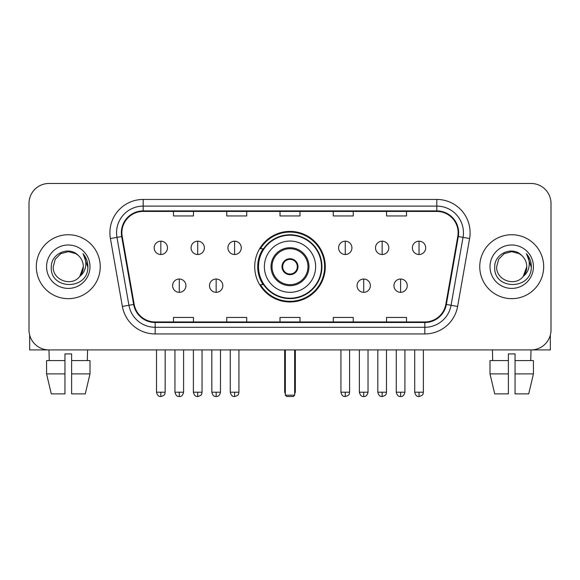 <?xml version="1.0" encoding="UTF-8"?>
<svg xmlns="http://www.w3.org/2000/svg" width="580" height="580" viewBox="0 0 580 580"><rect width="100%" height="100%" fill="white"/><g stroke="black" fill="none" stroke-linecap="round" stroke-linejoin="round"><path stroke-width="0.87" d="M254.714 266.699A35.286 35.286 0 0 0 290 301.984A35.286 35.286 0 0 0 325.286 266.699A35.286 35.286 0 0 0 290 231.405A35.286 35.286 0 0 0 254.714 266.699M263.175 284.671A32.291 32.291 0 0 1 263.175 248.719M29 203.442L29 329.947A19.974 19.974 0 0 0 48.974 349.921L531.026 349.921A19.974 19.974 0 0 0 551 329.947L551 203.442A19.974 19.974 0 0 0 531.026 183.469L48.974 183.469A19.974 19.974 0 0 0 29 203.442L29 329.947M36.322 266.699A31.958 31.958 0 0 0 68.281 298.656A31.958 31.958 0 0 0 100.246 266.699A31.958 31.958 0 0 0 68.281 234.74A31.958 31.958 0 0 0 36.322 266.699A31.958 31.958 0 0 0 68.281 298.656A31.958 31.958 0 0 0 100.246 266.699A31.958 31.958 0 0 0 68.281 234.74A31.958 31.958 0 0 0 36.322 266.699M479.754 266.699A31.958 31.958 0 0 0 511.72 298.656A31.958 31.958 0 0 0 543.678 266.699A31.958 31.958 0 0 0 511.72 234.74A31.958 31.958 0 0 0 479.754 266.699A31.958 31.958 0 0 0 511.72 298.656A31.958 31.958 0 0 0 543.678 266.699A31.958 31.958 0 0 0 511.72 234.74A31.958 31.958 0 0 0 479.754 266.699M121.88 232.739A21.308 21.308 0 0 1 143.188 211.432L436.812 211.432A21.308 21.308 0 0 1 457.794 236.437L445.817 304.355A21.308 21.308 0 0 1 424.836 321.958L155.165 321.958A21.308 21.308 0 0 1 134.183 304.355L122.206 236.437A21.308 21.308 0 0 1 121.88 232.739M121.35 232.739A21.837 21.837 0 0 0 121.684 236.531L133.654 304.442A21.837 21.837 0 0 0 155.165 322.494L424.836 322.494A21.837 21.837 0 0 0 446.346 304.442L458.316 236.531A21.837 21.837 0 0 0 436.812 210.902L143.188 210.902A21.837 21.837 0 0 0 121.35 232.739M110.403 238.518A33.292 33.292 0 0 1 143.188 199.448L436.812 199.448A33.292 33.292 0 0 1 469.597 238.518L457.62 306.436A33.292 33.292 0 0 1 424.836 333.942L155.165 333.942A33.292 33.292 0 0 1 122.38 306.436L110.403 238.518L116.957 237.365A26.629 26.629 0 0 1 143.188 206.11L436.812 206.11A26.629 26.629 0 0 1 463.043 237.365L451.066 305.276A26.629 26.629 0 0 1 424.836 327.287L155.165 327.287A26.629 26.629 0 0 1 128.934 305.276L116.957 237.365A26.629 26.629 0 0 1 116.558 232.739M531.026 183.469L48.974 183.469M49.264 360.579L48.974 349.921L531.026 349.921L530.736 360.579M551 329.947L551 203.442M446.346 304.442L451.066 305.276L463.043 237.365L469.597 238.518M280.01 211.432L280.01 215.941L299.99 215.941L299.99 211.432M226.751 211.432L226.751 215.941L246.725 215.941L246.725 211.432M173.485 211.432L173.485 215.941L193.459 215.941L193.459 211.432M333.275 211.432L333.275 215.941L353.249 215.941L353.249 211.432M386.541 211.432L386.541 215.941L406.515 215.941L406.515 211.432M299.99 321.958L299.99 317.449L280.01 317.449L280.01 321.958M246.725 321.958L246.725 317.449L226.751 317.449L226.751 321.958M193.459 321.958L193.459 317.449L173.485 317.449L173.485 321.958M353.249 321.958L353.249 317.449L333.275 317.449L333.275 321.958M406.515 321.958L406.515 317.449L386.541 317.449L386.541 321.958M78.141 255.331C68.904 245.652 51.127 253.619 51.294 266.699C49.605 289.927 87.268 290.536 87.877 267.822L87.906 266.699C87.848 261.761 86.21 257.426 82.983 253.692C85.434 257.723 86.304 262.058 85.579 266.699C84.876 270.642 82.954 273.869 79.815 276.363C71.826 287.158 52.454 280.256 53.237 266.699L55.252 259.173L60.762 253.663L68.281 251.648L75.806 253.663L78.141 255.331A15.051 15.051 0 0 1 83.331 266.699L79.815 276.363A15.051 15.051 0 0 0 83.331 266.699L79.772 276.413M46.574 266.699A21.707 21.707 0 0 0 68.281 288.405A21.707 21.707 0 0 0 89.987 266.699A21.707 21.707 0 0 0 68.281 244.992A21.707 21.707 0 0 0 46.574 266.699M83.128 253.859L87.899 267.264M29.667 335.066L29.667 349.921L106.901 349.921M46.567 360.579L46.567 373.89L51.294 393.871L46.567 373.89L46.567 360.579L64.953 360.579L64.953 353.916L71.615 353.916L71.615 360.579L90.001 360.579L90.001 373.89L85.275 393.871L90.001 373.89L71.615 373.89L71.615 360.579M87.594 349.921L87.305 360.579M64.953 360.579L64.953 393.871L51.294 393.871M46.567 373.89L64.953 373.89M85.275 393.871L71.615 393.871L71.615 373.89M264.364 266.699A25.636 25.636 0 0 1 290 241.062A25.636 25.636 0 0 1 315.636 266.699A25.636 25.636 0 0 1 290 292.327A25.636 25.636 0 0 1 264.364 266.699A25.636 25.636 0 0 0 290 292.327A25.636 25.636 0 0 0 315.636 266.699M272.02 266.699A17.98 17.98 0 0 0 290 284.671A17.98 17.98 0 0 0 307.98 266.699A17.98 17.98 0 0 0 290 248.719A17.98 17.98 0 0 0 272.02 266.699M263.574 248.719A31.958 31.958 0 0 0 263.574 284.671M321.494 266.699A31.494 31.494 0 0 0 290 235.204A31.494 31.494 0 0 0 258.506 266.699A31.494 31.494 0 0 0 290 298.192A31.494 31.494 0 0 0 321.494 266.699M282.01 266.699A7.989 7.989 0 0 0 290 274.688A7.989 7.989 0 0 0 297.989 266.699A7.989 7.989 0 0 0 290 258.709A7.989 7.989 0 0 0 282.01 266.699M324.626 266.699A34.626 34.626 0 0 1 260.413 284.671L263.617 284.671A31.922 31.922 0 0 0 311.119 290.631A31.922 31.922 0 0 0 311.119 242.759A31.922 31.922 0 0 0 263.617 248.719L260.413 248.719A34.626 34.626 0 0 1 324.626 266.699M282.264 264.697L282.54 264.697A7.728 7.728 0 0 1 297.46 264.697L297.047 264.697A7.322 7.322 0 0 1 290 274.021A7.322 7.322 0 0 1 282.953 264.697A7.322 7.322 0 0 1 297.047 264.697L297.736 264.697M282.54 264.697L282.953 264.697L282.54 264.697M297.736 268.692L297.047 268.692A7.322 7.322 0 0 1 282.953 268.692L282.264 268.692M297.047 268.692L297.46 268.692A7.728 7.728 0 0 1 282.54 268.692L282.953 268.692M285.338 349.921L285.338 395.197L294.662 395.197L294.662 349.921M285.338 395.197L286.672 396.532L293.328 396.532L294.662 395.197M160.834 241.193A6.655 6.655 0 0 0 154.171 247.856A6.655 6.655 0 0 0 160.834 254.511A6.655 6.655 0 0 0 167.489 247.856A6.655 6.655 0 0 0 160.834 241.193L160.834 254.511A6.655 6.655 0 0 0 167.489 247.856A6.655 6.655 0 0 0 160.834 241.193M197.715 241.193A6.655 6.655 0 0 0 191.059 247.856A6.655 6.655 0 0 0 197.715 254.511A6.655 6.655 0 0 0 204.377 247.856A6.655 6.655 0 0 0 197.715 241.193L197.715 254.511A6.655 6.655 0 0 0 204.377 247.856A6.655 6.655 0 0 0 197.715 241.193M234.603 241.193A6.655 6.655 0 0 0 227.947 247.856A6.655 6.655 0 0 0 234.603 254.511A6.655 6.655 0 0 0 241.265 247.856A6.655 6.655 0 0 0 234.603 241.193L234.603 254.511A6.655 6.655 0 0 0 241.265 247.856A6.655 6.655 0 0 0 234.603 241.193M345.26 241.193A6.655 6.655 0 0 0 338.604 247.856A6.655 6.655 0 0 0 345.26 254.511A6.655 6.655 0 0 0 351.922 247.856A6.655 6.655 0 0 0 345.26 241.193L345.26 254.511A6.655 6.655 0 0 0 351.922 247.856A6.655 6.655 0 0 0 345.26 241.193M382.147 241.193A6.655 6.655 0 0 0 375.492 247.856A6.655 6.655 0 0 0 382.147 254.511A6.655 6.655 0 0 0 388.81 247.856A6.655 6.655 0 0 0 382.147 241.193L382.147 254.511A6.655 6.655 0 0 0 388.81 247.856A6.655 6.655 0 0 0 382.147 241.193M419.036 241.193A6.655 6.655 0 0 0 412.38 247.856A6.655 6.655 0 0 0 419.036 254.511A6.655 6.655 0 0 0 425.691 247.856A6.655 6.655 0 0 0 419.036 241.193L419.036 254.511A6.655 6.655 0 0 0 425.691 247.856A6.655 6.655 0 0 0 419.036 241.193M179.278 279.016A6.655 6.655 0 0 0 172.615 285.672A6.655 6.655 0 0 0 179.278 292.327A6.655 6.655 0 0 0 185.933 285.672A6.655 6.655 0 0 0 179.278 279.016L179.278 292.327A6.655 6.655 0 0 0 185.933 285.672A6.655 6.655 0 0 0 179.278 279.016M216.159 279.016A6.655 6.655 0 0 0 209.503 285.672A6.655 6.655 0 0 0 216.159 292.327A6.655 6.655 0 0 0 222.821 285.672A6.655 6.655 0 0 0 216.159 279.016L216.159 292.327A6.655 6.655 0 0 0 222.821 285.672A6.655 6.655 0 0 0 216.159 279.016M363.704 279.016A6.655 6.655 0 0 0 357.048 285.672A6.655 6.655 0 0 0 363.704 292.327A6.655 6.655 0 0 0 370.366 285.672A6.655 6.655 0 0 0 363.704 279.016L363.704 292.327A6.655 6.655 0 0 0 370.366 285.672A6.655 6.655 0 0 0 363.704 279.016M400.591 279.016A6.655 6.655 0 0 0 393.936 285.672A6.655 6.655 0 0 0 400.591 292.327A6.655 6.655 0 0 0 407.247 285.672A6.655 6.655 0 0 0 400.591 279.016L400.591 292.327A6.655 6.655 0 0 0 407.247 285.672A6.655 6.655 0 0 0 400.591 279.016M550.333 335.066L550.333 349.921L473.099 349.921M508.385 360.579L508.385 373.89L489.998 373.89L494.725 393.871L489.998 373.89L489.998 360.579L508.385 360.579L508.385 353.916L515.047 353.916L515.047 360.579L533.433 360.579L533.433 373.89L528.706 393.871L533.433 373.89L515.047 373.89L515.047 360.579L515.047 393.871L528.706 393.871M508.385 373.89L508.385 393.871L494.725 393.871M492.405 349.921L492.696 360.579M521.572 255.331C512.343 245.652 494.559 253.619 494.725 266.699C493.036 289.927 530.7 290.536 531.309 267.822L531.338 266.699C531.287 261.761 529.641 257.426 526.415 253.692C528.873 257.723 529.736 262.058 529.011 266.699C528.308 270.642 526.386 273.869 523.247 276.363C515.258 287.158 495.885 280.256 496.668 266.699L498.684 259.173L504.194 253.663L511.72 251.648L519.238 253.663L521.572 255.331A15.051 15.051 0 0 1 526.763 266.699L523.247 276.363A15.051 15.051 0 0 0 526.763 266.699L523.211 276.413M490.013 266.699A21.707 21.707 0 0 0 511.72 288.405A21.707 21.707 0 0 0 533.426 266.699A21.707 21.707 0 0 0 511.72 244.992A21.707 21.707 0 0 0 490.013 266.699M526.56 253.859L531.331 267.264M436.812 199.448L436.812 210.902M116.957 237.365L121.684 236.531M155.165 333.942L155.165 322.494M424.836 322.494L424.836 333.942M122.38 306.436L133.654 304.442M458.316 236.531L463.043 237.365M143.188 199.448L143.188 210.902M451.066 305.276L457.62 306.436M308.973 266.699A18.973 18.973 0 0 0 290 247.718A18.973 18.973 0 0 0 271.027 266.699A18.973 18.973 0 0 0 290 285.672A18.973 18.973 0 0 0 308.973 266.699M284.671 349.921L284.671 391.203L285.338 391.203M294.662 391.203L295.329 391.203L295.329 349.921M160.834 392.203L156.506 392.203C157.26 395.292 158.702 396.735 160.834 396.532L160.834 392.203L165.162 392.203L165.162 349.921M197.715 392.203L193.387 392.203C194.148 395.292 195.59 396.735 197.715 396.532L197.715 392.203L202.043 392.203L202.043 349.921M234.603 392.203L230.274 392.203C231.029 395.292 232.471 396.735 234.603 396.532L234.603 392.203L238.931 392.203L238.931 349.921M345.26 392.203L340.938 392.203C341.692 395.292 343.135 396.735 345.26 396.532L345.26 392.203L349.588 392.203L349.588 349.921M382.147 392.203L377.819 392.203C378.573 395.292 380.016 396.735 382.147 396.532L382.147 392.203L386.476 392.203L386.476 349.921M419.036 392.203L414.707 392.203C415.461 395.292 416.904 396.735 419.036 396.532L419.036 392.203L423.364 392.203L423.364 349.921M179.278 392.203L174.95 392.203C175.704 395.292 177.147 396.735 179.278 396.532L179.278 392.203L183.599 392.203L183.599 349.921M216.159 392.203L211.831 392.203C212.592 395.292 214.035 396.735 216.159 396.532L216.159 392.203L220.487 392.203L220.487 349.921M363.704 392.203L359.375 392.203C360.137 395.292 361.579 396.735 363.704 396.532L363.704 392.203L368.032 392.203L368.032 349.921M400.591 392.203L396.263 392.203C397.017 395.292 398.46 396.735 400.591 396.532L400.591 392.203L404.92 392.203L404.92 349.921M284.671 391.203A5.329 5.329 0 0 0 285.338 393.784M294.662 393.784A5.329 5.329 0 0 0 295.329 391.203M156.506 392.203L156.506 349.921M165.162 392.203C164.546 393.545 166.083 395.067 160.834 396.532M193.387 392.203L193.387 349.921M202.043 392.203C201.434 393.545 202.971 395.067 197.715 396.532M230.274 392.203L230.274 349.921M238.931 392.203C238.322 393.545 239.859 395.067 234.603 396.532M340.938 392.203L340.938 349.921M349.588 392.203C348.979 393.545 350.516 395.067 345.26 396.532M377.819 392.203L377.819 349.921M386.476 392.203C385.867 393.545 387.404 395.067 382.147 396.532M414.707 392.203L414.707 349.921M423.364 392.203C422.755 393.545 424.284 395.067 419.036 396.532M174.95 392.203L174.95 349.921M183.599 392.203C182.845 395.292 181.402 396.735 179.278 396.532M211.831 392.203L211.831 349.921M220.487 392.203C219.733 395.292 218.29 396.735 216.159 396.532M359.375 392.203L359.375 349.921M368.032 392.203C367.278 395.292 365.835 396.735 363.704 396.532M396.263 392.203L396.263 349.921M404.92 392.203C404.166 395.292 402.723 396.735 400.591 396.532"/></g></svg>
